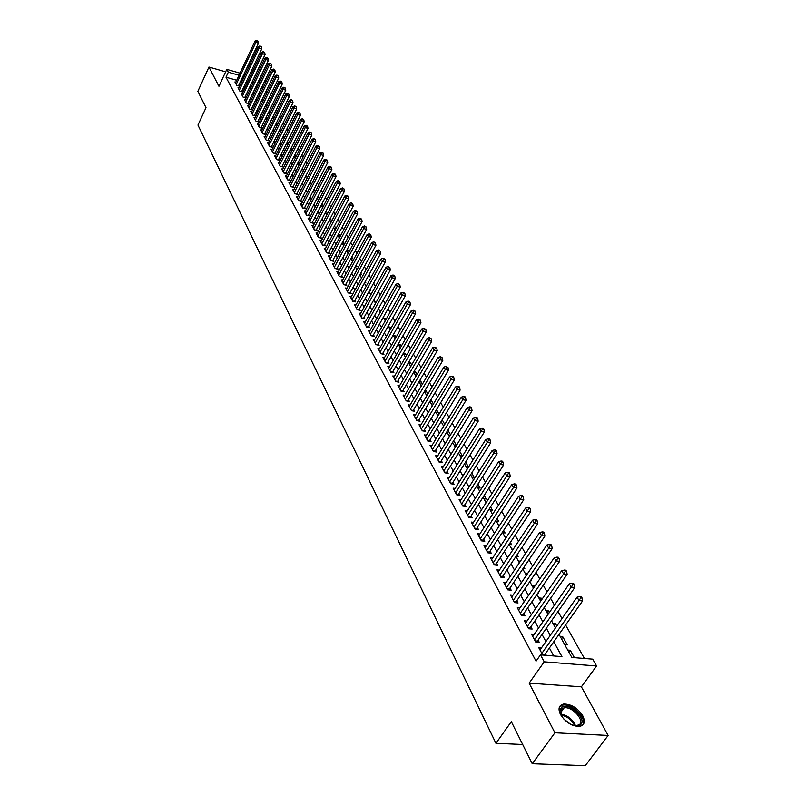 <?xml version="1.0" encoding="UTF-8"?>
<svg xmlns="http://www.w3.org/2000/svg" width="806" height="806" viewBox="0 0 806 806"><rect width="100%" height="100%" fill="white"/><g stroke="black" fill="none" stroke-linecap="round" stroke-linejoin="round"><path stroke-width="1.21" d="M582.758 715.799C577.57 708 571.232 704.081 563.747 704.031C558.89 705.149 557.802 708.645 560.482 714.509C565.55 722.297 571.857 726.277 579.413 726.448C584.461 725.34 585.569 721.783 582.758 715.799M224.149 75.059L223.393 76.691M559.021 634.352L571.817 657.444L592.712 659.157L596.591 665.998L544.221 661.837L540.483 654.865L561.933 656.628L553.782 641.767M581.378 686.833L529.139 683.166L554.931 732.795L532.242 763.745L585.257 765.7L608.137 735.465L581.378 686.833L596.591 665.998M264.952 80.57L265.839 82.131M584.4 658.472L565.611 625.013M562.014 618.605L558.034 611.522M554.457 605.165L550.579 598.254M547.042 591.947L543.254 585.216M539.738 578.95L536.05 572.391M532.565 566.175L528.968 559.767M525.502 553.601L521.996 547.355M518.56 541.229L515.135 535.144M511.719 529.068L508.395 523.134M504.999 517.099L501.745 511.306M498.38 505.312L495.216 499.67M491.872 493.715L488.779 488.214M485.464 482.3L482.441 476.93M479.147 471.067L476.205 465.828M472.941 460.004L470.069 454.896M466.815 449.103L464.014 444.126M460.79 438.373L458.06 433.517M454.856 427.805L452.196 423.069M449.013 417.397L446.413 412.773M443.25 407.141L440.721 402.627M437.577 397.036L435.099 392.633M431.986 387.082L429.568 382.779M426.475 377.268L424.117 373.077M421.034 367.596L418.747 363.506M415.684 358.055L413.448 354.076M410.405 348.666L408.219 344.777M405.206 339.397L403.071 335.598M400.068 330.259L397.993 326.561M395.011 321.251L392.985 317.645M390.023 312.365L388.049 308.849M385.097 303.6L383.172 300.164M380.251 294.956L378.367 291.611M375.455 286.432L373.621 283.168M370.73 278.02L368.947 274.836M366.075 269.718L364.332 266.615M361.471 261.527L359.768 258.504M356.937 253.447L355.275 250.495M352.454 245.467L350.842 242.596M348.031 237.599L346.459 234.788M343.668 229.831L342.137 227.091M339.366 222.154L337.865 219.484M335.105 214.587L333.644 211.978M330.913 207.102L329.483 204.573M326.762 199.727L325.372 197.248M322.672 192.433L321.312 190.025M318.622 185.229L317.302 182.881M314.632 178.116L313.343 175.829M310.683 171.094L309.433 168.867M306.784 164.162L305.575 161.986M302.935 157.301L301.756 155.185M299.137 150.531L297.978 148.475M295.379 143.841L294.25 141.836M291.671 137.232L290.573 135.277M287.994 130.693L286.936 128.799M284.377 124.245L283.339 122.391M280.79 117.857L279.783 116.064M277.244 111.56L276.267 109.807M273.748 105.324L272.791 103.621M270.292 99.158L269.355 97.506M266.867 93.073L265.96 91.461M554.931 732.795L608.137 735.465M225.65 71.825L208.945 67.039L218.95 86.292L226.788 69.356L240.027 73.155M532.242 763.745L511.326 721.672L495.932 743.313L197.964 125.081L206.004 107.672L197.863 91.32L208.945 67.039M541.501 647.812L538.71 647.581L542.73 655.046M534.187 634.332L531.466 634.08L535.799 642.15L539.335 642.463L538.065 640.105M526.993 621.063L524.333 620.811L528.595 628.751L532.121 629.073L530.872 626.756M519.91 608.016L517.331 607.754L521.522 615.562L525.018 615.905L523.789 613.628M512.959 595.181L510.43 594.919L514.55 602.596L518.036 602.959L516.827 600.712M506.118 582.557L503.649 582.285L507.699 589.841L511.165 590.214L509.976 588.007M499.377 570.134L496.97 569.852L500.959 577.287L504.405 577.68L503.236 575.504M492.758 557.903L490.401 557.621L494.33 564.935L497.755 565.338L496.607 563.203M486.24 545.874L483.932 545.591L487.801 552.785L491.217 553.198L490.078 551.103M479.822 534.025L477.575 533.733L481.373 540.826L484.769 541.249L483.65 539.184M473.505 522.369L471.309 522.076L475.056 529.048L478.432 529.492L477.323 527.446M467.289 510.883L465.143 510.591L468.83 517.452L472.185 517.905L471.097 515.9M461.173 499.579L459.067 499.277L462.694 506.047L466.039 506.511L464.971 504.526M455.148 488.446L453.083 488.144L456.659 494.803L459.984 495.277L458.936 493.332M449.214 477.474L447.189 477.172L450.715 483.731L454.02 484.225L452.982 482.3M443.371 466.674L441.386 466.362L444.862 472.83L448.146 473.324L447.129 471.439M437.608 456.025L435.673 455.722L439.089 462.09L442.363 462.594L441.356 460.74M431.935 445.547L430.041 445.234L433.406 451.511L436.661 452.025L435.673 450.191M426.354 435.21L424.49 434.897L427.805 441.084L431.049 441.607L430.072 439.804M420.843 425.024L419.019 424.722L422.294 430.807L425.508 431.351L424.55 429.568M415.422 414.989L413.629 414.677L416.853 420.682L420.057 421.236L419.11 419.473M410.073 405.096L408.32 404.793L411.493 410.707L414.677 411.262L413.75 409.529M404.803 395.343L403.081 395.041L406.214 400.874L409.377 401.438L408.461 399.726M399.605 385.731L397.912 385.419L401.005 391.172L404.159 391.746L403.252 390.064M394.487 376.251L392.824 375.939L395.867 381.611L399.01 382.195L398.114 380.533M389.429 366.901L387.807 366.599L390.809 372.191L393.933 372.775L393.046 371.143M384.452 357.683L382.85 357.38L385.812 362.891L388.925 363.486L388.049 361.874M379.535 348.595L377.974 348.283L380.885 353.723L383.978 354.328L383.122 352.736M374.699 339.628L373.148 339.316L376.039 344.686L379.112 345.29L378.266 343.729M369.914 330.782L368.402 330.47L371.244 335.77L374.306 336.384L373.47 334.833M365.209 322.057L363.718 321.745L366.518 326.974L369.561 327.589L368.745 326.067M360.554 313.443L359.093 313.141L361.854 318.289L364.886 318.914L364.08 317.413M355.97 304.95L354.529 304.638L357.26 309.726L360.272 310.36L359.476 308.869M351.436 296.558L350.026 296.255L352.716 301.273L355.718 301.918L354.932 300.447M346.973 288.286L345.583 287.984L348.242 292.941L351.225 293.575L350.449 292.135M342.56 280.115L341.2 279.823L343.819 284.709L346.792 285.354L346.026 283.924M338.208 272.055L336.868 271.763L339.457 276.579L342.419 277.234L341.653 275.823M333.916 264.096L332.596 263.804L335.155 268.569L338.097 269.224L337.341 267.834M329.674 256.248L328.374 255.945L330.903 260.65L333.835 261.315L333.09 259.935M325.493 248.49L324.214 248.198L326.702 252.832L329.624 253.497L328.888 252.147M321.362 240.833L320.093 240.541L322.561 245.115L325.463 245.79L324.737 244.45M317.282 233.266L316.033 232.974L318.471 237.498L321.352 238.173L320.647 236.853M313.252 225.801L312.023 225.509L314.431 229.972L317.302 230.657L316.597 229.347M309.272 218.426L308.063 218.134L310.431 222.547L313.292 223.232L312.597 221.942M305.333 211.132L304.154 210.85L306.492 215.212L309.343 215.897L308.658 214.618M301.454 203.938L300.285 203.656L302.603 207.958L305.434 208.653L304.759 207.394M297.615 196.835L296.467 196.543L298.754 200.805L301.575 201.49L300.91 200.251M293.827 189.803L292.699 189.521L294.956 193.732L297.767 194.427L297.102 193.198M290.089 182.871L288.971 182.589L291.208 186.74L293.999 187.435L293.344 186.226M286.392 176.01L285.294 175.738L287.5 179.839L290.281 180.534L289.636 179.335M282.735 169.24L281.657 168.958L283.833 173.018L286.604 173.723L285.959 172.534M279.128 162.54L278.06 162.268L280.216 166.278L282.966 166.983L282.342 165.814M275.561 155.931L274.503 155.649L276.639 159.608L279.38 160.323L278.755 159.165M272.035 149.382L270.997 149.11L273.103 153.029L275.833 153.745L275.219 152.596M268.549 142.924L267.521 142.652L269.607 146.521L272.327 147.236L271.713 146.108M265.103 136.536L264.096 136.264L266.151 140.093L268.861 140.808L268.257 139.69M261.698 130.219L260.701 129.947L262.736 133.736L265.426 134.451L264.831 133.343M258.333 123.973L257.356 123.711L259.361 127.449L262.041 128.164L261.456 127.076M255.008 117.797L254.041 117.535L256.026 121.232L258.696 121.958L258.111 120.88M251.714 111.702L250.757 111.44L252.721 115.087L255.381 115.812L254.807 114.744M248.46 105.657L247.523 105.405L249.457 109.012L252.107 109.747L251.543 108.689M245.246 99.692L244.319 99.43L246.233 103.007L248.873 103.732L248.308 102.694M242.062 93.788L241.145 93.536L243.039 97.063L245.669 97.798L245.115 96.77M238.919 87.955L238.012 87.703L239.886 91.189L242.505 91.924L241.951 90.907M280.478 131.751L281.365 130.381M283.924 137.987L284.961 136.859M287.42 144.284L288.205 142.692L288.608 143.408M290.946 150.651L291.742 149.06L292.296 150.047M294.522 157.099L295.318 155.498L296.024 156.757M298.139 163.628L298.945 162.016L299.802 163.547M301.787 170.217L302.603 168.605L303.62 170.429M305.494 176.897L306.31 175.275L307.489 177.391M311.408 184.443L310.129 182.146M315.368 191.576L314.058 189.219M319.388 198.8L318.038 196.382M323.448 206.114L322.068 203.636M327.568 213.519L326.148 210.981M331.74 221.025L330.289 218.416M335.961 228.622L334.47 225.942M337.996 235.543L340.082 236.037L338.711 233.569M342.147 243.029L344.243 243.523L343.003 241.296M346.53 250.656L348.454 251.099L347.346 249.114M351.033 258.394L352.716 258.776L351.759 257.043M355.597 266.232L357.038 266.554L356.222 265.073M360.222 274.161L361.41 274.433L360.735 273.214M364.916 282.201L365.843 282.402L365.32 281.455M369.672 290.341L370.337 290.482L369.964 289.817M378.477 308.597L380.392 312.043L381.349 310.3L379.173 309.847M385.067 320.486L386.235 319.095M389.812 329.05L390.799 327.307L391.192 328.012M394.628 337.724L395.615 335.981L396.209 337.039M399.494 346.52L400.501 344.767L401.297 346.207M404.441 355.436L405.448 353.673L406.466 355.496M409.448 364.473L410.476 362.7L411.705 364.916M414.526 373.631L415.553 371.858L417.014 374.478M419.674 382.921L420.712 381.137L422.404 384.17M424.893 392.341L425.951 390.557L427.865 394.013M430.182 401.892L431.25 400.098L433.416 403.997M435.552 411.574L436.63 409.78L439.048 414.123M444.761 424.409L442.182 419.765M450.554 434.837L447.914 430.092M456.448 445.436L453.738 440.56M460.035 455.753L462.392 456.125L459.642 451.199M465.858 466.251L468.215 466.624L465.646 461.989M471.762 476.91L474.14 477.273L471.732 472.951M477.757 487.721L480.144 488.073L477.918 484.084M483.842 498.702L486.24 499.045L484.205 495.378M490.018 509.845L492.426 510.188L490.582 506.863M496.295 521.17L498.713 521.492L497.06 518.53M502.662 532.655L505.09 532.978L503.649 530.378M509.13 544.332L511.578 544.644L510.339 542.418M516.082 556.231L518.157 556.483L517.14 554.649M523.215 568.331L524.847 568.512L524.051 567.081M526.278 575.272L527.608 573.499M530.469 580.612L531.638 580.743L531.073 579.726M533.098 587.574L534.388 585.69L534.731 586.305M537.864 593.085L538.539 593.166L538.217 592.571M540.03 600.087L541.33 598.183L541.964 599.321M547.072 612.792L548.392 610.888L549.319 612.56M554.226 625.708L555.566 623.804L556.805 626.02M561.5 638.836L562.86 636.921L567.293 644.901L564.744 644.679M263.139 87.773L261.708 87.37M257.698 86.232L256.318 85.829M256.207 87.965L256.792 88.136M259.401 93.728L260.187 93.949M262.625 99.551L263.622 99.833M265.889 105.435L267.098 105.777M269.184 111.389L270.625 111.782M272.569 117.424L274.181 117.857M276.126 123.56L277.788 124.013M279.722 129.766L281.254 130.169M283.369 136.033L284.709 136.395M287.057 142.39L288.205 142.692M290.795 148.808L291.742 149.06M294.573 155.306L295.318 155.498M298.401 161.875L298.945 162.016M314.128 192.473L314.814 192.654M317.987 199.435L318.934 199.676M321.886 206.487L323.105 206.779M325.846 213.62L327.327 213.983M329.845 220.834L331.609 221.257M333.896 228.138L335.951 228.632M348.041 253.678L346.449 250.797M356.655 269.214L357.239 269.345M361.038 277.133L361.924 277.324M365.491 285.153L366.68 285.415M369.994 293.273L371.506 293.606M374.548 301.504L376.392 301.897M383.858 318.289L386.044 318.743M388.603 326.853L390.799 327.307M393.409 335.528L395.615 335.981M398.285 344.323L400.501 344.767M403.343 353.26L405.448 353.673M408.652 362.357L410.476 362.7M414.042 371.576L415.553 371.858M419.513 380.916L420.712 381.137M425.074 390.396L425.951 390.557M430.716 399.998L431.25 400.098M437.587 415.251L438.293 415.372M443.078 425.155L444.187 425.346M448.65 435.21L450.181 435.462M454.302 445.406L456.267 445.728M492.516 514.359L489.393 508.717M505.231 537.31L506.218 537.431M511.739 549.047L513.241 549.239M518.359 560.976L520.394 561.228M525.069 573.096L527.547 573.378M531.889 585.408L534.388 585.69M538.831 597.921L541.33 598.183M545.874 610.636L548.392 610.888M553.037 623.562L555.566 623.804M560.311 636.69L562.86 636.921M567.716 650.049L570.275 650.271L574.376 657.656M236.702 80.257L225.992 77.205L536.05 661.172L540.483 654.865M553.722 655.953L549.4 647.994M545.894 641.556L542.025 634.433M538.549 628.045L534.781 621.104M531.335 614.756L527.648 607.986M524.232 601.689L520.646 595.09M517.24 588.843L513.744 582.406M510.369 576.199L506.964 569.923M503.609 563.757L500.284 557.641M496.959 551.516L493.715 545.551M490.411 539.476L487.247 533.653M483.963 527.618L480.88 521.935M477.626 515.951L474.613 510.41M471.379 504.455L468.437 499.055M465.223 493.141L462.362 487.872M459.168 482.008L456.377 476.86M453.204 471.036L450.483 466.019M447.33 460.226L444.67 455.33M441.547 449.587L438.948 444.811M435.845 439.099L433.316 434.434M430.233 428.762L427.764 424.218M424.691 418.586L422.284 414.143M419.241 408.551L416.893 404.219M413.861 398.658L411.574 394.436M408.571 388.905L406.325 384.794M403.343 379.294L401.156 375.284M398.194 369.823L396.058 365.904M393.116 360.484L391.031 356.655M388.109 351.265L386.074 347.537M383.172 342.187L381.188 338.54M378.296 333.221L376.372 329.674M373.49 324.385L371.606 320.919M368.755 315.66L366.911 312.285M364.08 307.056L362.287 303.761M359.466 298.573L357.713 295.359M354.912 290.2L353.209 287.057M350.419 281.929L348.756 278.876M345.986 273.778L344.364 270.796M341.603 265.718L340.031 262.816M337.291 257.779L335.749 254.938M333.019 249.931L331.518 247.17M328.808 242.183L327.347 239.493M324.657 234.536L323.226 231.906M320.546 226.98L319.156 224.421M316.496 219.524L315.136 217.036M312.496 212.159L311.176 209.731M308.537 204.895L307.257 202.518M304.638 197.702L303.378 195.395M300.779 190.609L299.56 188.362M296.971 183.597L295.772 181.41M293.203 176.675L292.044 174.539M289.485 169.834L288.357 167.749M285.808 163.064L284.709 161.039M282.181 156.384L281.103 154.42M278.584 149.785L277.546 147.861M275.037 143.256L274.02 141.393M271.531 136.808L270.544 134.995M268.066 130.431L267.108 128.668M264.64 124.134L263.713 122.411M261.255 117.898L260.348 116.225M257.91 111.742L257.023 110.12M254.595 105.657L253.739 104.075M251.331 99.632L250.495 98.09M248.087 93.677L247.281 92.186M244.893 87.794L244.097 86.343M241.729 81.97L240.581 81.356M235.805 82.182L234.909 81.93L236.763 85.386L239.372 86.121L238.828 85.104M546.287 655.338L545.39 653.676M495.932 743.313L522.681 744.512M529.139 683.166L544.221 661.837M225.992 77.205L228.31 72.197L226.788 69.356M252.469 81.215L253.286 82.706M255.724 87.088L256.57 88.62M259.008 93.022L259.885 94.594M262.333 99.027L263.23 100.649M265.698 105.102L266.625 106.765M269.103 111.248L270.05 112.951M272.549 117.454L273.526 119.217M276.035 123.741L277.032 125.545M279.561 130.098L280.589 131.962M283.118 136.536L284.175 138.441M286.735 143.045L287.813 144.999M290.382 149.634L291.5 151.639M294.069 156.293L295.218 158.359M297.817 163.044L298.986 165.159M301.595 169.864L302.804 172.051M305.424 176.776L306.663 179.013M309.303 183.768L310.572 186.065M313.222 190.851L314.531 193.208M317.201 198.024L318.541 200.442M321.221 205.278L322.591 207.757M325.292 212.623L326.702 215.172M329.422 220.068L330.863 222.678M333.593 227.604L335.084 230.284M337.825 235.241L339.346 237.992M342.107 242.969L343.668 245.79M350.842 258.736L352.494 261.698M355.305 266.766L356.987 269.809M359.819 274.917L361.541 278.03M364.383 283.168L366.156 286.362M369.017 291.53L370.841 294.805M373.722 300.003L375.576 303.368M383.303 317.302L385.258 320.828M388.2 326.128L390.205 329.745M393.157 335.074L395.212 338.792M398.184 344.152L400.29 347.96M403.282 353.35L405.448 357.249M408.461 362.68L410.677 366.68M413.7 372.15L415.977 376.251M419.019 381.752L421.357 385.953M424.419 391.494L426.807 395.796M429.9 401.368L432.348 405.781M435.452 411.392L437.96 415.926M441.094 421.568L443.663 426.213M446.816 431.895L449.446 436.651M452.619 442.373L455.33 447.249M458.523 453.012L461.294 458.01M464.508 463.813L467.349 468.941M470.583 474.784L473.495 480.033M476.759 485.917L479.741 491.307M483.026 497.231L486.078 502.753M495.861 520.384L499.075 526.187M502.43 532.242L505.725 538.186M509.1 544.282L512.485 550.387M515.89 556.523L519.356 562.779M522.782 568.965L526.338 575.383M529.794 581.61L533.441 588.189M536.917 594.465L540.655 601.216M544.161 607.543L547.999 614.464M551.526 620.832L555.465 627.934M265.496 82.847L264.056 82.434M260.046 81.285L258.666 80.892M254.686 79.754L253.346 79.371M243.906 74.273L245.165 74.636M249.084 75.764L250.384 76.137M254.333 77.275L255.673 77.658M259.653 78.797L261.043 79.2M244.067 76.993L242.918 76.379M239.039 75.27L228.31 72.197M550.256 635.34L546.357 628.227M542.861 621.849L539.063 614.918M535.587 608.58L531.879 601.82M528.434 595.533L524.817 588.944M521.391 582.698L517.865 576.27M514.47 570.074L511.034 563.807M507.659 557.661L504.304 551.546M500.959 545.44L497.685 539.476M494.36 533.411L491.176 527.598M487.872 521.573L484.759 515.9M481.484 509.926L478.452 504.395M475.187 498.461L472.235 493.06M469.001 487.167L466.11 481.897M462.906 476.044L460.085 470.906M456.891 465.092L454.151 460.085M450.977 454.302L448.297 449.426M445.154 443.683L442.544 438.917M439.411 433.215L436.862 428.57M433.759 422.898L431.27 418.364M428.188 412.743L425.759 408.32M422.697 402.728L420.329 398.406M417.286 392.854L414.969 388.643M411.947 383.132L409.69 379.022M406.687 373.541L404.491 369.531M401.509 364.09L399.363 360.171M396.391 354.761L394.295 350.953M391.353 345.573L389.308 341.845M386.376 336.505L384.391 332.878M381.48 327.568L379.535 324.022M376.644 318.743L374.75 315.297M371.868 310.048L370.025 306.673M367.163 301.464L365.36 298.18M362.519 293.001L360.766 289.787M357.935 284.639L356.222 281.516M353.411 276.398L351.748 273.345M348.958 268.257L347.326 265.285M344.545 260.227L342.963 257.326M340.203 252.298L338.651 249.477M335.911 244.48L334.399 241.719M331.669 236.752L330.198 234.062M327.488 229.126L326.057 226.506M323.357 221.59L321.957 219.041M319.287 214.154L317.917 211.666M315.257 206.81L313.927 204.381M311.277 199.556L309.978 197.188M307.348 192.392L306.089 190.085M303.469 185.32L302.24 183.073M299.63 178.328L298.432 176.141M295.842 171.416L294.674 169.29M292.104 164.595L290.966 162.52M288.407 157.855L287.299 155.83M284.75 151.185L283.672 149.221M281.143 144.606L280.095 142.692M277.576 138.098L276.549 136.234M274.05 131.67L273.053 129.857M270.564 125.313L269.597 123.55M267.118 119.026L266.171 117.313M263.703 112.82L262.796 111.147M260.338 106.674L259.451 105.052M257.013 100.609L256.147 99.027M253.719 94.604L252.883 93.073M250.465 88.67L249.648 87.179M247.241 82.796L246.455 81.346M241.538 81.628L243.875 76.651M568.905 652.185L570.275 650.271M238.465 85.859L258.494 43.171L255.885 42.386L236.229 84.368M257.054 40.864L258.091 41.177L256.721 40.3L257.054 40.864L255.885 42.386L255.069 40.975L235.453 82.937M258.494 43.171L258.091 41.177M256.721 40.3L255.069 40.975M562.618 717.723L559.989 711.466L560.341 709.139L561.641 707.456C568.562 701.502 587.987 719.557 580.3 724.896C578.295 726.327 575.434 726.317 571.726 724.866M574.93 725.813L579.151 724.866C585.257 720.786 572.32 706.197 564.16 707.829L561.883 708.716L560.885 714.801M563.485 718.74L570.537 724.272M582.688 725.118C587.614 718.771 572.28 703.225 563.072 705.089L559.465 706.933M241.588 91.672L261.779 48.813L259.149 48.028L239.342 90.171M260.328 46.496L261.376 46.808L259.995 45.932L260.328 46.496L259.149 48.028L258.333 46.607L238.556 88.71M261.779 48.813L261.376 46.808M259.995 45.932L258.333 46.607M244.742 97.546L265.093 54.516L262.454 53.74L242.485 96.035M263.633 52.199L264.69 52.511L263.3 51.624L263.633 52.199L262.454 53.74L261.628 52.299L241.699 94.564M265.093 54.516L264.69 52.511M263.3 51.624L261.628 52.299M247.936 103.48L268.448 60.289L265.799 59.513L245.669 101.959M266.977 57.961L268.045 58.274L266.645 57.377L266.977 57.961L265.799 59.513L264.962 58.062L244.873 100.478M268.448 60.289L268.045 58.274M266.645 57.377L264.962 58.062M251.16 109.485L271.844 66.132L269.174 65.346L248.893 107.954M270.373 63.785L271.431 64.097L270.03 63.2L270.373 63.785L269.174 65.346L268.327 63.886L248.087 106.452M271.844 66.132L271.431 64.097M270.03 63.2L268.327 63.886M254.424 115.55L275.269 72.036L272.599 71.25L252.147 114.019M273.798 69.679L274.866 69.991L273.446 69.084L273.798 69.679L272.599 71.25L271.743 69.769L251.331 112.497M275.269 72.036L274.866 69.991M273.446 69.084L271.743 69.769M257.719 121.696L278.745 78.011L276.055 77.225L255.442 120.154M277.254 75.643L278.332 75.955L276.911 75.049L277.254 75.643L276.055 77.225L275.189 75.724L254.615 118.613M278.745 78.011L278.332 75.955M276.911 75.049L275.189 75.724M259.351 127.439L261.053 127.902L282.251 84.046L279.551 83.27L258.776 126.351M280.76 81.678L281.838 81.99L280.407 81.074L280.76 81.678L279.551 83.27L278.675 81.759L257.94 124.799M282.251 84.046L281.838 81.99M280.407 81.074L278.675 81.759M262.726 133.715L264.439 134.169L285.808 90.161L283.097 89.385L262.141 132.627M284.306 87.783L285.395 88.086L283.954 87.169L284.306 87.783L283.097 89.385L282.201 87.854L261.295 131.056M285.808 90.161L285.395 88.086M283.954 87.169L282.201 87.854M266.131 140.063L267.854 140.516L289.394 96.347L286.674 95.571L265.547 138.975M287.893 93.949L288.981 94.262L287.53 93.335L287.893 93.949L286.674 95.571L285.777 94.02L264.69 137.383M289.394 96.347L288.981 94.262M287.53 93.335L285.777 94.02M269.577 146.48L271.31 146.934L293.031 102.604L290.301 101.828L268.992 145.392M291.52 100.196L292.618 100.508L291.157 99.571L291.52 100.196L290.301 101.828L289.384 100.256L268.126 143.78M293.031 102.604L292.618 100.508M291.157 99.571L289.384 100.256M273.073 152.979L274.806 153.432L296.709 108.931L293.968 108.165L272.488 151.881M295.197 106.523L296.296 106.835L294.825 105.888L295.197 106.523L293.968 108.165L293.041 106.573L271.612 150.248M296.709 108.931L296.296 106.835M294.825 105.888L293.041 106.573M276.599 159.548L278.342 160.001L300.437 115.339L297.676 114.573L276.015 158.45M298.915 112.921L300.013 113.223L298.542 112.276L298.915 112.921L297.676 114.573L296.739 112.961L275.128 156.807M300.437 115.339L300.013 113.223M298.542 112.276L296.739 112.961M280.176 166.197L281.919 166.651L304.205 121.817L301.424 121.051L279.581 165.099M302.673 119.389L303.781 119.701L302.3 118.744L302.673 119.389L301.424 121.051L300.487 119.429L278.685 163.437M304.205 121.817L303.781 119.701M302.3 118.744L300.487 119.429M283.783 172.927L285.546 173.371L308.013 128.386L305.232 127.62L283.198 171.829M306.481 125.948L307.6 126.25L306.099 125.283L306.481 125.948L305.232 127.62L304.275 125.968L282.291 170.137M308.013 128.386L307.6 126.25M306.099 125.283L304.275 125.968M287.44 179.738L289.213 180.181L311.872 135.025L309.071 134.259L286.855 178.64M310.33 132.577L311.448 132.879L309.947 131.912L310.33 132.577L309.071 134.259L308.114 132.597L285.939 176.927M311.872 135.025L311.448 132.879M309.947 131.912L308.114 132.597M291.147 186.629L292.921 187.073L315.781 141.745L312.97 140.99L290.553 185.521M314.229 139.287L315.358 139.589L313.836 138.612L314.229 139.287L312.97 140.99L311.993 139.297L289.626 183.798M315.781 141.745L315.358 139.589M313.836 138.612L311.993 139.297M294.895 193.601L296.668 194.044L319.73 148.546L316.909 147.79L294.301 192.503M318.179 146.077L319.307 146.38L317.786 145.392L318.179 146.077L316.909 147.79L315.922 146.077L293.354 190.75M319.73 148.546L319.307 146.38M317.786 145.392L315.922 146.077M298.683 200.664L300.477 201.107L323.74 155.437L320.899 154.681L298.089 199.556M322.178 152.959L323.307 153.261L321.775 152.263L322.178 152.959L320.899 154.681L319.891 152.949L297.132 197.782M323.74 155.437L323.307 153.261M321.775 152.263L319.891 152.949M302.522 207.807L304.315 208.25L327.79 162.409L324.939 161.663L301.928 206.699M326.218 159.92L327.367 160.223L325.815 159.225L326.218 159.92L324.939 161.663L323.921 159.91L300.96 204.905M327.79 162.409L327.367 160.223M325.815 159.225L323.921 159.91M306.401 215.041L308.214 215.484L331.891 169.472L329.029 168.726L305.806 213.933M330.319 166.973L331.468 167.275L329.906 166.268L330.319 166.973L329.029 168.726L328.002 166.953L304.829 212.119M331.891 169.472L331.468 167.275M329.906 166.268L328.002 166.953M310.34 222.365L312.154 222.799L336.052 176.625L333.17 175.879L309.746 221.257M334.47 174.116L335.618 174.408L334.047 173.401L334.47 174.116L333.17 175.879L332.132 174.086L308.758 219.413M336.052 176.625L335.618 174.408M334.047 173.401L332.132 174.086M314.32 229.781L316.143 230.214L340.253 183.859L337.361 183.123L313.725 228.672M338.671 181.35L339.83 181.642L338.248 180.615L338.671 181.35L337.361 183.123L336.314 181.3L312.728 226.808M340.253 183.859L339.83 181.642M338.248 180.615L336.314 181.3M318.36 237.296L320.184 237.72L344.515 191.193L341.613 190.458L317.755 236.178M342.923 188.664L344.081 188.967L342.5 187.929L342.923 188.664L341.613 190.458L340.545 188.614L316.748 234.294M344.515 191.193L344.081 188.967M342.5 187.929L340.545 188.614M322.44 244.893L324.284 245.326L348.837 198.629L345.915 197.893L321.836 243.775M347.235 196.09L348.404 196.382L346.802 195.344L347.235 196.09L345.915 197.893L344.827 196.019L320.818 241.871M348.837 198.629L348.404 196.382M346.802 195.344L344.827 196.019M326.571 252.6L328.425 253.024L353.199 206.145L350.267 205.419L325.977 251.482M351.597 203.596L352.766 203.888L351.154 202.84L351.597 203.596L350.267 205.419L349.179 203.525L324.939 249.548M353.199 206.145L352.766 203.888M351.154 202.84L349.179 203.525M330.762 260.398L332.626 260.812L357.632 213.771L354.68 213.046L330.158 259.27M356.02 211.212L357.199 211.504L355.577 210.447L356.02 211.212L354.68 213.046L353.572 211.132L329.11 257.316M357.632 213.771L357.199 211.504M355.577 210.447L353.572 211.132M335.004 268.297L336.878 268.71L362.116 221.489L359.154 220.763L334.399 267.169M360.504 218.92L361.682 219.212L360.05 218.144L360.504 218.92L359.154 220.763L358.035 218.829L333.341 265.184M362.116 221.489L361.682 219.212M360.05 218.144L358.035 218.829M339.306 276.297L341.18 276.71L366.67 229.317L363.687 228.592L338.701 275.168M365.037 226.738L366.226 227.02L364.584 225.952L365.037 226.738L363.687 228.592L362.549 226.627L337.623 273.163M366.67 229.317L366.226 227.02M364.584 225.952L362.549 226.627M343.658 284.397L345.542 284.81L371.274 237.236L368.282 236.521L343.054 283.279M369.642 234.647L370.831 234.939L369.178 233.851L369.642 234.647L368.282 236.521L367.123 234.536L341.956 281.244M371.274 237.236L370.831 234.939M369.178 233.851L367.123 234.536M348.071 292.618L349.965 293.021L375.939 245.276L372.936 244.561L347.467 291.49M374.296 242.666L375.495 242.959L373.833 241.86L374.296 242.666L372.936 244.561L371.768 242.546L346.358 289.425M375.939 245.276L375.495 242.959M373.833 241.86L371.768 242.546M352.534 300.94L354.439 301.343L380.664 253.416L377.651 252.711L351.93 299.812M379.022 250.797L380.231 251.079L378.548 249.981L379.022 250.797L377.651 252.711L376.462 250.666L350.812 297.716M380.664 253.416L380.231 251.079M378.548 249.981L376.462 250.666M357.068 309.363L358.982 309.766L385.459 261.658L382.427 260.963L356.464 308.235M383.807 259.038L385.026 259.32L383.324 258.212L383.807 259.038L382.427 260.963L381.228 258.887L355.325 306.119M385.459 261.658L385.026 259.32M383.324 258.212L381.228 258.887M361.652 317.917L363.577 318.31L390.326 270.02L387.273 269.335L361.048 316.778M388.663 267.39L389.882 267.673L388.17 266.554L388.663 267.39L387.273 269.335L386.054 267.229L359.899 314.632M390.326 270.02L389.882 267.673M388.17 266.554L386.054 267.229M366.307 326.571L368.241 326.964L395.252 278.503L392.179 277.818L365.702 325.443M393.58 275.864L394.809 276.136L393.086 275.007L393.58 275.864L392.179 277.818L390.95 275.682L364.534 323.266M395.252 278.503L394.809 276.136M393.086 275.007L390.95 275.682M371.022 335.346L372.966 335.739L400.239 287.097L397.167 286.412L370.417 334.218M398.567 284.447L399.796 284.72L398.063 283.581L398.567 284.447L397.167 286.412L395.907 284.256L369.229 332.012M400.239 287.097L399.796 284.72M398.063 283.581L395.907 284.256M375.798 344.253L377.752 344.636L405.307 295.812L402.214 295.137L375.193 343.114M403.625 293.142L404.864 293.414L403.111 292.276L403.625 293.142L402.214 295.137L400.945 292.941L373.994 340.878M405.307 295.812L404.864 293.414M403.111 292.276L400.945 292.941M380.644 353.27L382.608 353.653L410.445 304.648L407.332 303.973L380.039 352.131M408.753 301.968L409.992 302.24L408.239 301.081L408.753 301.968L407.332 303.973L406.043 301.756L378.82 349.864M410.445 304.648L409.992 302.24M408.239 301.081L406.043 301.756M385.56 362.418L387.525 362.791L415.644 313.605L412.521 312.94L384.946 361.279M413.952 310.925L415.201 311.187L413.428 310.018L413.952 310.925L412.521 312.94L411.221 310.693L383.716 358.982M415.644 313.605L415.201 311.187M413.428 310.018L411.221 310.693M390.537 371.687L392.522 372.06L420.934 322.692L417.79 322.037L389.923 370.548M419.221 320.002L420.48 320.264L418.697 319.085L419.221 320.002L417.79 322.037L416.46 319.75L388.673 368.221M420.934 322.692L420.48 320.264M418.697 319.085L416.46 319.75M395.585 381.087L397.58 381.46L426.283 331.911L423.13 331.266L394.98 379.958M424.571 329.211L425.84 329.473L424.037 328.284L424.571 329.211L423.13 331.266L421.79 328.949L393.711 377.591M426.283 331.911L425.84 329.473M424.037 328.284L421.79 328.949M400.713 390.628L402.708 390.991L431.724 341.27L428.55 340.626L400.098 389.489M430.001 338.55L431.27 338.802L429.457 337.603L430.001 338.55L428.55 340.626L427.18 338.268L398.809 387.092M431.724 341.27L431.27 338.802M429.457 337.603L427.18 338.268M405.902 400.3L407.917 400.663L437.235 350.751L434.041 350.116L405.297 399.161M435.502 348.021L436.781 348.283L434.948 347.074L435.502 348.021L434.041 350.116L432.661 347.729L403.987 396.733M437.235 350.751L436.781 348.283M434.948 347.074L432.661 347.729M411.171 410.113L413.196 410.466L442.826 360.383L439.623 359.748L410.566 408.974M441.094 357.632L442.373 357.894L440.529 356.665L441.094 357.632L439.623 359.748L438.222 357.33L409.236 406.506M413.196 410.466L412.974 410.969M442.826 360.383L442.373 357.894M440.529 356.665L438.222 357.33M416.521 420.067L418.556 420.41L448.499 370.145L445.275 369.521L415.906 418.929M446.756 367.395L448.045 367.647L446.192 366.408L446.756 367.395L445.275 369.521L443.854 367.062L414.566 416.43M418.556 420.41L416.843 420.672M448.499 370.145L448.045 367.647M446.192 366.408L443.854 367.062M421.941 430.162L423.986 430.505L454.262 380.059L451.017 379.445L421.337 429.024M452.509 377.299L453.808 377.54L453.224 376.543L451.934 376.301L452.509 377.299L451.017 379.445L449.577 376.946L419.966 426.485M423.986 430.505L423.755 431.059M454.262 380.059L453.808 377.54M451.934 376.301L449.577 376.946M427.442 440.408L429.497 440.751L460.105 390.114L456.851 389.51L426.837 439.27M458.352 387.343L459.652 387.585L459.057 386.578L457.758 386.336L458.352 387.343L456.851 389.51L455.39 386.981L425.457 436.701M429.497 440.751L429.255 441.315M460.105 390.114L459.652 387.585M457.758 386.336L455.39 386.981M433.034 450.806L435.099 451.138L466.039 400.33L462.765 399.736L432.419 449.677M464.276 397.539L465.586 397.781L464.981 396.754L463.682 396.522L464.276 397.539L462.765 399.736L461.284 397.167L431.019 447.058M435.099 451.138L434.847 451.733M466.039 400.33L465.586 397.781M463.682 396.522L461.284 397.167M438.696 461.364L440.771 461.687L472.064 410.697L468.78 410.113L438.091 460.226M470.291 407.896L471.611 408.138L470.996 407.09L469.686 406.859L470.291 407.896L468.78 410.113L467.268 407.504L436.661 457.576M440.771 461.687L440.509 462.312M472.064 410.697L471.611 408.138M469.686 406.859L467.268 407.504M444.449 472.074L446.534 472.387L478.18 421.226L474.875 420.641L443.844 470.936M476.396 418.415L477.726 418.646L477.102 417.589L475.782 417.357L476.396 418.415L474.875 420.641L473.344 417.992L442.393 468.246M446.534 472.387L446.262 473.041M478.18 421.226L477.726 418.646M475.782 417.357L473.344 417.992M450.292 482.945L452.388 483.257L484.396 431.905L481.071 431.341L449.688 481.817M482.603 429.094L483.932 429.316L483.308 428.248L481.978 428.016L482.603 429.094L481.071 431.341L479.51 428.651L448.217 479.076M452.388 483.257L452.106 483.943M484.396 431.905L483.932 429.316M481.978 428.016L479.51 428.651M456.226 493.987L458.332 494.29L490.703 442.766L487.358 442.202L455.612 492.849M488.899 439.935L490.239 440.157L489.605 439.069L488.265 438.837L488.899 439.935L487.358 442.202L485.776 439.471L454.121 490.078M458.332 494.29L458.04 495.005M490.703 442.766L490.239 440.157M488.265 438.837L485.776 439.471M462.241 505.201L464.357 505.493L497.101 453.788L493.746 453.244L461.637 504.062M495.297 450.947L496.647 451.169L496.002 450.05L494.652 449.839L495.297 450.947L493.746 453.244L492.144 450.463L460.115 501.241M464.357 505.493L464.055 506.228M497.101 453.788L496.647 451.169M494.652 449.839L492.144 450.463M468.357 516.575L470.482 516.868L503.609 464.981L500.234 464.447L467.752 515.447M501.795 462.13L503.146 462.342L502.491 461.223L501.141 461.002L501.795 462.13L500.234 464.447L498.602 461.626L466.211 512.586M470.482 516.868L470.17 517.633M503.609 464.981L503.146 462.342M501.141 461.002L498.602 461.626M474.563 528.142L476.709 528.424L510.218 476.356L506.823 475.832L473.958 527.003M508.405 473.495L509.755 473.706L509.09 472.558L507.74 472.346L508.405 473.495L506.823 475.832L505.171 472.971L472.397 524.102M476.709 528.424L476.376 529.22M510.218 476.356L509.755 473.706M507.74 472.346L505.171 472.971M480.87 539.879L483.026 540.151L516.938 487.912L513.523 487.408L480.265 538.751M515.105 485.041L516.475 485.242L515.8 484.084L514.43 483.882L515.105 485.041L513.523 487.408L511.84 484.497L478.673 535.799M483.026 540.151L482.683 540.987M516.938 487.912L516.475 485.242M514.43 483.882L511.84 484.497M487.277 551.808L489.444 552.07L523.759 499.66L520.333 499.166L486.673 550.679M521.925 496.778L523.296 496.97L522.61 495.791L521.24 495.589L521.925 496.778L520.333 499.166L518.621 496.204L485.061 547.677M489.444 552.07L489.081 552.946M523.759 499.66L523.296 496.97M521.24 495.589L518.621 496.204M493.786 563.928L495.962 564.18L530.701 511.598L527.245 511.115L493.181 562.8M528.857 508.697L530.227 508.898L529.532 507.689L528.152 507.498L528.857 508.697L527.245 511.115L525.512 508.102L491.539 559.747M495.962 564.18L495.589 565.087M530.701 511.598L530.227 508.898M528.152 507.498L525.512 508.102M500.395 576.24L502.581 576.481L537.743 523.729L534.277 523.255L499.791 575.111M535.899 520.817L537.28 521.008L536.574 519.789L535.184 519.598L535.899 520.817L534.277 523.255L532.514 520.202L498.128 572.018M502.581 576.481L502.198 577.428M537.743 523.729L537.28 521.008M535.184 519.598L532.514 520.202M507.115 588.753L509.321 588.985L544.916 536.061L541.431 535.597L506.521 587.634M543.053 533.139L544.443 533.32L543.728 532.081L542.327 531.9L543.053 533.139L541.431 535.597L539.627 532.494L504.828 584.481M509.321 588.985L508.918 589.972M544.916 536.061L544.443 533.32M542.327 531.9L539.627 532.494M513.946 601.467L516.162 601.699L552.201 548.594L548.695 548.151L513.351 600.349M550.327 545.662L551.727 545.843L551.002 544.584L549.601 544.403L550.327 545.662L548.695 548.151L546.871 544.997L511.629 597.145M516.162 601.699L515.749 602.717M552.201 548.594L551.727 545.843M549.601 544.403L546.871 544.997M520.888 614.394L523.114 614.615L559.606 561.349L556.09 560.916L520.293 613.275M557.732 558.407L559.142 558.578L558.397 557.299L556.986 557.117L557.732 558.407L556.09 560.916L554.226 557.712L518.55 610.031M523.114 614.615L522.681 615.683M559.606 561.349L559.142 558.578M556.986 557.117L554.226 557.712M527.95 627.542L530.187 627.743L567.142 574.315L563.606 573.902L527.356 626.423M565.258 571.363L566.678 571.525L565.913 570.225L564.502 570.054L565.258 571.363L563.606 573.902L561.711 570.638L525.572 623.119M530.187 627.743L529.744 628.851M567.142 574.315L566.678 571.525M564.502 570.054L561.711 570.638M535.124 640.901L537.37 641.102L574.799 587.503L571.242 587.1L534.529 639.793M572.915 584.531L574.335 584.693L573.56 583.373L572.139 583.212L572.915 584.531L571.242 587.1L569.318 583.786L532.726 636.428M537.37 641.102L536.907 642.251M574.799 587.503L574.335 584.693M572.139 583.212L569.318 583.786M542.428 654.492L544.685 654.673L582.597 600.913L579.02 600.541L541.833 653.384M580.703 597.941L582.134 598.092L581.348 596.742L579.917 596.591L580.703 597.941L579.02 600.541L577.066 597.155L539.99 649.968M544.685 654.673L544.423 655.187M582.597 600.913L582.134 598.092M579.917 596.591L577.066 597.155M560.674 714.166C567.666 715.275 572.633 719.174 575.575 725.853M574.607 725.753C571.766 719.889 567.233 716.333 561.026 715.103M422.263 430.767L423.765 431.019M427.774 441.013L429.276 441.265M433.356 451.41L434.867 451.652M439.028 461.969L440.55 462.201M444.781 472.679L446.302 472.91M450.614 483.56L452.156 483.781M456.549 494.592L458.09 494.813M462.573 505.805L464.125 506.017M468.679 517.19L470.241 517.402M474.895 528.746L476.457 528.958M481.202 540.494L482.774 540.695M487.61 552.422L489.192 552.614M494.118 564.532L495.71 564.724M500.728 576.854L502.329 577.036M507.448 589.367L509.06 589.539M514.278 602.082L515.9 602.253M521.22 615.008L522.852 615.169M528.283 628.156L529.915 628.307M535.456 641.516L537.098 641.657M563.747 704.031L562.961 705.109M560.412 712.978L564.16 707.829M560.764 714.459L560.432 713.653"/></g></svg>
